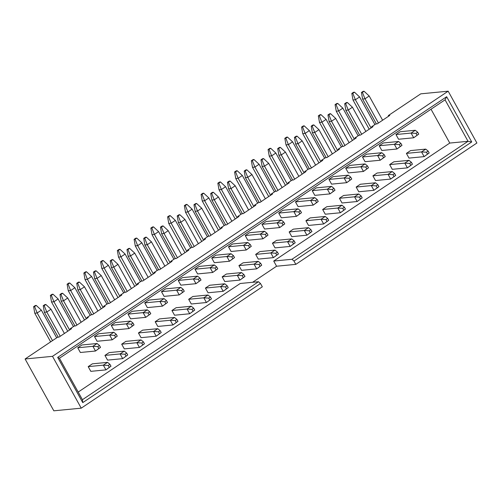 <?xml version="1.0" encoding="UTF-8"?>
<svg xmlns="http://www.w3.org/2000/svg" width="502" height="502" viewBox="0 0 502 502"><rect width="100%" height="100%" fill="white"/><g stroke="black" fill="none" stroke-linecap="round" stroke-linejoin="round"><path stroke-width="0.75" d="M431.023 109.229L449.773 143.064L468.04 141.294L445.054 99.823L446.648 96.723L57.68 357.386L82.755 402.623L260.488 283.511L262.32 286.811L81.23 408.164L53.833 410.818L25.1 358.986L52.503 356.332L448.167 91.182L420.77 93.836L388.316 115.579L389.759 115.441L377.203 123.856L375.76 124L371.568 126.805L373.011 126.667L360.455 135.082L359.012 135.22L354.82 138.025L356.263 137.887L343.707 146.308L342.264 146.446L338.078 149.251L339.515 149.113L326.959 157.528L325.516 157.666L321.33 160.477L322.767 160.333L310.211 168.754L308.768 168.892L304.582 171.697L306.019 171.558L293.463 179.973L292.02 180.118L287.834 182.923L289.271 182.778L276.715 191.199L275.272 191.337L271.086 194.142L272.523 194.004L259.967 202.419L258.524 202.563L254.338 205.368L255.775 205.23L243.219 213.645L241.776 213.783L237.59 216.588L239.027 216.45L226.471 224.871L225.028 225.009L220.842 227.814L222.286 227.676L209.723 236.091L208.28 236.229L204.094 239.04L205.538 238.896L192.975 247.317L191.532 247.455L187.346 250.26L188.79 250.121L176.227 258.536L174.784 258.681L170.598 261.486L172.042 261.341L159.479 269.762L158.036 269.9L153.85 272.705L155.294 272.567L142.731 280.982L141.288 281.126L137.102 283.931L138.546 283.793L125.983 292.208L124.54 292.346L120.355 295.151L121.798 295.013L109.235 303.434L107.792 303.572L103.607 306.377L105.05 306.239L92.487 314.654L91.044 314.792L86.859 317.603L88.302 317.459L75.739 325.88L74.296 326.018L70.111 328.823L71.554 328.684L58.991 337.099L57.548 337.244L25.1 358.986M70.443 329.425L70.111 328.823M87.191 318.205L86.859 317.603M103.939 306.979L103.607 306.377M120.687 295.753L120.355 295.151M137.435 284.534L137.102 283.931M154.183 273.308L153.85 272.705M170.931 262.088L170.598 261.486M187.679 250.862L187.346 250.26M204.427 239.642L204.094 239.04M221.175 228.416L220.842 227.814M237.923 217.197L237.59 216.588M254.671 205.971L254.338 205.368M271.419 194.745L271.086 194.142M288.167 183.525L287.834 182.923M304.915 172.299L304.582 171.697M321.663 161.079L321.33 160.477M338.411 149.853L338.078 149.251M355.159 138.634L354.82 138.025M371.907 127.408L371.568 126.805M388.655 116.182L388.316 115.579M449.773 143.064L273.709 261.046L276.583 266.229L295.816 264.366L476.9 143.014L448.167 91.182M276.583 266.229L252.619 282.293M429.185 152.972L428.143 151.089L426.468 152.213L427.509 154.095L429.185 152.972L424.152 156.63L409.011 158.099L406.4 153.386L410.586 150.581L425.727 149.113L421.542 151.918L406.4 153.386M412.437 164.198L411.395 162.309L409.72 163.432L410.761 165.321L412.437 164.198L407.404 167.856L392.263 169.318L389.652 164.606L393.838 161.801L408.979 160.339L404.794 163.144L389.652 164.606M378.941 186.644L377.899 184.761L376.224 185.878L377.266 187.767L378.941 186.644L373.915 190.302L358.767 191.77L356.156 187.058L360.342 184.247L375.49 182.784L371.298 185.589L356.156 187.058M345.445 209.089L344.403 207.207L342.728 208.33L343.776 210.212L345.445 209.089L340.419 212.748L325.271 214.216L322.661 209.503L326.846 206.698L341.994 205.23L337.802 208.035L322.661 209.503M311.949 231.535L310.907 229.652L309.232 230.776L310.28 232.658L311.949 231.535L306.923 235.193L291.775 236.662L289.165 231.949L293.35 229.144L308.498 227.676L304.306 230.481L289.165 231.949M278.459 253.981L277.411 252.098L275.736 253.221L276.784 255.104L278.459 253.981L273.427 257.639L258.279 259.107L255.669 254.395L259.854 251.59L275.002 250.121L270.81 252.926L255.669 254.395M244.963 276.426L243.916 274.544L242.24 275.667L243.288 277.55L244.963 276.426L239.931 280.085L224.789 281.553L222.173 276.84L226.364 274.036L241.506 272.567L237.314 275.372L222.173 276.84M211.467 298.878L210.42 296.989L208.744 298.113L209.792 299.995L211.467 298.878L206.435 302.53L191.293 303.999L188.677 299.286L192.868 296.481L208.01 295.013L203.825 297.824L188.677 299.286M177.972 321.324L176.924 319.435L175.248 320.558L176.296 322.447L177.972 321.324L172.939 324.982L157.797 326.444L155.181 321.732L159.372 318.927L174.514 317.465L170.329 320.27L155.181 321.732M144.476 343.77L143.428 341.887L141.752 343.004L142.8 344.893L144.476 343.77L139.443 347.428L124.301 348.89L121.685 344.184L125.876 341.373L141.018 339.91L136.833 342.715L121.685 344.184M418.737 134.128L417.695 132.239L416.02 133.363L417.062 135.245L418.737 134.128L413.704 137.78L398.563 139.249L395.952 134.536L400.138 131.731L415.279 130.263L411.094 133.068L395.952 134.536M385.241 156.574L384.199 154.685L382.524 155.808L383.566 157.697L385.241 156.574L380.215 160.232L365.067 161.694L362.457 156.982L366.642 154.177L381.79 152.708L377.598 155.52L362.457 156.982M351.745 179.019L350.703 177.131L349.028 178.254L350.076 180.143L351.745 179.019L346.719 182.678L331.571 184.14L328.961 179.427L333.146 176.622L348.294 175.16L344.102 177.965L328.961 179.427M318.249 201.465L317.208 199.583L315.532 200.7L316.58 202.588L318.249 201.465L313.223 205.123L298.075 206.592L295.465 201.879L299.65 199.068L314.798 197.606L310.606 200.411L295.465 201.879M284.76 223.911L283.712 222.028L282.036 223.152L283.084 225.034L284.76 223.911L279.727 227.569L264.579 229.037L261.969 224.325L266.154 221.52L281.302 220.052L277.11 222.857L261.969 224.325M251.264 246.356L250.216 244.474L248.54 245.597L249.588 247.48L251.264 246.356L246.231 250.015L231.089 251.483L228.473 246.771L232.664 243.966L247.806 242.497L243.614 245.302L228.473 246.771M217.768 268.802L216.72 266.92L215.044 268.043L216.092 269.925L217.768 268.802L212.735 272.46L197.593 273.929L194.977 269.216L199.168 266.411L214.31 264.943L210.125 267.748L194.977 269.216M184.272 291.254L183.224 289.365L181.548 290.489L182.596 292.371L184.272 291.254L179.239 294.906L164.098 296.375L161.481 291.662L165.673 288.857L180.814 287.389L176.629 290.194L161.481 291.662M150.776 313.7L149.728 311.811L148.052 312.934L149.1 314.817L150.776 313.7L145.743 317.352L130.602 318.82L127.985 314.108L132.177 311.303L147.318 309.834L143.133 312.646L127.985 314.108M117.28 336.145L116.232 334.257L114.556 335.38L115.604 337.269L117.28 336.145L112.247 339.804L97.106 341.266L94.489 336.553L98.681 333.748L113.822 332.286L109.637 335.091L94.489 336.553M100.532 347.365L99.484 345.483L97.808 346.606L98.856 348.488L100.532 347.365L95.499 351.023L80.358 352.492L77.741 347.779L81.933 344.974L97.074 343.506L92.889 346.311L77.741 347.779M260.488 283.511L258.486 281.722L240.213 283.492L78.193 392.068M110.98 366.215L109.932 364.333L108.256 365.456L109.304 367.338L110.98 366.215L105.947 369.874L90.806 371.342L88.189 366.629L92.381 363.824L107.522 362.356L103.337 365.161L88.189 366.629M134.028 324.919L132.98 323.037L131.304 324.16L132.352 326.043L134.028 324.919L128.995 328.578L113.854 330.046L111.237 325.334L115.429 322.529L130.57 321.06L126.385 323.865L111.237 325.334M167.524 302.474L166.476 300.591L164.8 301.715L165.848 303.597L167.524 302.474L162.491 306.132L147.35 307.6L144.733 302.888L148.925 300.083L164.066 298.615L159.881 301.42L144.733 302.888M201.02 280.028L199.972 278.146L198.296 279.263L199.344 281.151L201.02 280.028L195.987 283.686L180.845 285.155L178.229 280.442L182.421 277.631L197.562 276.169L193.377 278.974L178.229 280.442M234.516 257.582L233.468 255.694L231.792 256.817L232.84 258.706L234.516 257.582L229.483 261.241L214.341 262.703L211.725 257.99L215.916 255.185L231.058 253.723L226.866 256.528L211.725 257.99M268.012 235.137L266.964 233.248L265.288 234.371L266.336 236.26L268.012 235.137L262.979 238.789L247.831 240.257L245.221 235.545L249.406 232.74L264.554 231.271L260.362 234.083L245.221 235.545M301.501 212.691L300.46 210.802L298.784 211.926L299.832 213.808L301.501 212.691L296.475 216.343L281.327 217.812L278.717 213.099L282.902 210.294L298.05 208.826L293.858 211.631L278.717 213.099M334.997 190.239L333.955 188.357L332.28 189.48L333.328 191.362L334.997 190.239L329.971 193.897L314.823 195.366L312.213 190.653L316.398 187.848L331.546 186.38L327.354 189.185L312.213 190.653M368.493 167.793L367.451 165.911L365.776 167.034L366.824 168.917L368.493 167.793L363.467 171.452L348.319 172.92L345.709 168.208L349.894 165.403L365.042 163.934L360.85 166.739L345.709 168.208M401.989 145.348L400.947 143.465L399.272 144.589L400.314 146.471L401.989 145.348L396.963 149.006L381.815 150.475L379.205 145.762L383.39 142.957L398.538 141.489L394.346 144.294L379.205 145.762M127.728 354.989L126.68 353.107L125.004 354.23L126.052 356.113L127.728 354.989L122.695 358.648L107.553 360.116L104.937 355.403L109.129 352.599L124.27 351.13L120.085 353.935L104.937 355.403M161.224 332.544L160.176 330.661L158.5 331.784L159.548 333.667L161.224 332.544L156.191 336.202L141.049 337.67L138.433 332.958L142.624 330.153L157.766 328.684L153.581 331.489L138.433 332.958M194.72 310.098L193.672 308.215L191.996 309.339L193.044 311.221L194.72 310.098L189.687 313.756L174.545 315.225L171.929 310.512L176.12 307.707L191.262 306.239L187.077 309.044L171.929 310.512M228.215 287.652L227.168 285.77L225.492 286.893L226.54 288.775L228.215 287.652L223.183 291.311L208.041 292.779L205.425 288.066L209.616 285.262L224.758 283.793L220.566 286.598L205.425 288.066M261.711 265.207L260.663 263.324L258.988 264.441L260.036 266.33L261.711 265.207L256.679 268.865L241.531 270.333L238.921 265.621L243.106 262.81L258.254 261.347L254.062 264.152L238.921 265.621M295.201 242.761L294.159 240.872L292.484 241.995L293.532 243.884L295.201 242.761L290.175 246.419L275.027 247.881L272.417 243.169L276.602 240.364L291.75 238.902L287.558 241.707L272.417 243.169M328.697 220.315L327.655 218.426L325.98 219.55L327.028 221.438L328.697 220.315L323.671 223.967L308.523 225.436L305.913 220.723L310.098 217.918L325.246 216.45L321.054 219.261L305.913 220.723M362.193 197.87L361.151 195.981L359.476 197.104L360.524 198.987L362.193 197.87L357.167 201.522L342.019 202.99L339.408 198.277L343.594 195.473L358.742 194.004L354.55 196.809L339.408 198.277M395.689 175.418L394.647 173.535L392.972 174.658L394.014 176.541L395.689 175.418L390.663 179.076L375.515 180.544L372.904 175.832L377.09 173.027L392.238 171.558L388.046 174.363L372.904 175.832M446.648 96.723L471.723 141.959L293.984 261.065L295.816 264.366M81.23 408.164L52.503 356.332M445.054 99.823L59.437 358.24L82.422 399.705L258.486 281.722M273.709 261.046L291.982 259.277L468.04 141.294L471.723 141.959M291.982 259.277L293.984 261.065M82.755 402.623L82.422 399.705M57.68 357.386L59.437 358.24M58.194 337.181L44.389 312.282L43.235 305.718L44.195 305.624L45.87 304.501L44.91 304.595L43.235 305.718M45.87 304.501L50.984 309.245L64.413 333.472M50.984 309.245L46.793 312.049L60.221 336.277M98.856 348.488L95.499 351.023L92.889 346.311L97.808 346.606M44.195 305.624L46.793 312.049L44.389 312.282M99.484 345.483L97.074 343.506M50.658 341.862L34.776 313.217L33.621 306.647L34.582 306.553L36.257 305.436L35.297 305.523L33.621 306.647M36.257 305.436L41.365 310.173L56.688 337.815M41.365 310.173L37.179 312.984L52.503 340.62M109.304 367.338L105.947 369.874L103.337 365.161L108.256 365.456M34.582 306.553L37.179 312.984L34.776 313.217M109.932 364.333L107.522 362.356M74.936 325.955L61.137 301.062L59.983 294.492L60.943 294.398L62.618 293.281L61.658 293.369L59.983 294.492M62.618 293.281L67.732 298.019L81.161 322.246M67.732 298.019L63.541 300.83L76.969 325.051M115.604 337.269L112.247 339.804L109.637 335.091L114.556 335.38M60.943 294.398L63.541 300.83L61.137 301.062M116.232 334.257L113.822 332.286M91.684 314.729L77.885 289.836L76.731 283.272L77.691 283.178L79.366 282.055L78.406 282.149L76.731 283.272M79.366 282.055L84.48 286.799L97.909 311.02M84.48 286.799L80.289 289.604L93.717 313.832M132.352 326.043L128.995 328.578L126.385 323.865L131.304 324.16M77.691 283.178L80.289 289.604L77.885 289.836M132.98 323.037L130.57 321.06M108.432 303.509L94.633 278.61L93.479 272.046L94.439 271.952L96.114 270.829L95.154 270.923L93.479 272.046M96.114 270.829L101.228 275.573L114.657 299.801M101.228 275.573L97.037 278.378L110.465 302.606M149.1 314.817L145.743 317.352L143.133 312.646L148.052 312.934M94.439 271.952L97.037 278.378L94.633 278.61M149.728 311.811L147.318 309.834M125.18 292.283L111.381 267.39L110.227 260.827L111.187 260.733L112.862 259.609L111.902 259.703L110.227 260.827M112.862 259.609L117.976 264.353L131.398 288.575M117.976 264.353L113.785 267.158L127.213 291.38M165.848 303.597L162.491 306.132L159.881 301.42L164.8 301.715M111.187 260.733L113.785 267.158L111.381 267.39M166.476 300.591L164.066 298.615M67.739 331.238L51.524 301.991L50.369 295.427L51.329 295.333L53.005 294.21L52.045 294.304L50.369 295.427M53.005 294.21L58.113 298.954L73.436 326.595M58.113 298.954L53.927 301.758L69.583 330.002M126.052 356.113L122.695 358.648L120.085 353.935L125.004 354.23M51.329 295.333L53.927 301.758L51.524 301.991M126.68 353.107L124.27 351.13M84.487 320.019L68.272 290.765L67.117 284.201L68.077 284.107L69.753 282.984L68.793 283.078L67.117 284.201M69.753 282.984L74.861 287.728L90.184 315.369M74.861 287.728L70.675 290.532L86.331 318.776M142.8 344.893L139.443 347.428L136.833 342.715L141.752 343.004M68.077 284.107L70.675 290.532L68.272 290.765M143.428 341.887L141.018 339.91M101.235 308.793L85.02 279.545L83.865 272.981L84.825 272.887L86.501 271.764L85.541 271.858L83.865 272.981M86.501 271.764L91.609 276.508L106.932 304.149M91.609 276.508L87.423 279.313L103.079 307.557M159.548 333.667L156.191 336.202L153.581 331.489L158.5 331.784M84.825 272.887L87.423 279.313L85.02 279.545M160.176 330.661L157.766 328.684M117.983 297.567L101.768 268.319L100.613 261.755L101.573 261.661L103.249 260.538L102.289 260.632L100.613 261.755M103.249 260.538L108.357 265.282L123.68 292.923M108.357 265.282L104.171 268.087L119.827 296.331M176.296 322.447L172.939 324.982L170.329 320.27L175.248 320.558M101.573 261.661L104.171 268.087L101.768 268.319M176.924 319.435L174.514 317.465M141.928 281.064L128.129 256.164L126.975 249.601L127.935 249.507L129.61 248.383L128.65 248.477L126.975 249.601M129.61 248.383L134.724 253.127L148.146 277.355M134.724 253.127L130.533 255.932L143.961 280.16M182.596 292.371L179.239 294.906L176.629 290.194L181.548 290.489M127.935 249.507L130.533 255.932L128.129 256.164M183.224 289.365L180.814 287.389M134.731 286.347L118.516 257.099L117.361 250.529L118.321 250.442L119.997 249.318L119.037 249.412L117.361 250.529M119.997 249.318L125.105 254.062L140.428 281.704M125.105 254.062L120.919 256.867L136.575 285.111M193.044 311.221L189.687 313.756L187.077 309.044L191.996 309.339M118.321 250.442L120.919 256.867L118.516 257.099M193.672 308.215L191.262 306.239M158.676 269.838L144.877 244.945L143.723 238.375L144.683 238.287L146.358 237.164L145.398 237.258L143.723 238.375M146.358 237.164L151.466 241.908L164.894 266.129M151.466 241.908L147.281 244.712L160.709 268.934M199.344 281.151L195.987 283.686L193.377 278.974L198.296 279.263M144.683 238.287L147.281 244.712L144.877 244.945M199.972 278.146L197.562 276.169M151.478 275.121L135.264 245.873L134.109 239.31L135.069 239.216L136.745 238.092L135.785 238.186L134.109 239.31M136.745 238.092L141.853 242.836L157.176 270.478M141.853 242.836L137.667 245.641L153.323 273.885M209.792 299.995L206.435 302.53L203.825 297.824L208.744 298.113M135.069 239.216L137.667 245.641L135.264 245.873M210.42 296.989L208.01 295.013M175.424 258.618L161.625 233.719L160.471 227.155L161.431 227.061L163.106 225.938L162.146 226.032L160.471 227.155M163.106 225.938L168.214 230.682L181.642 254.909M168.214 230.682L164.028 233.486L177.457 257.714M216.092 269.925L212.735 272.46L210.125 267.748L215.044 268.043M161.431 227.061L164.028 233.486L161.625 233.719M216.72 266.92L214.31 264.943M168.226 263.901L152.012 234.654L150.857 228.084L151.817 227.99L153.493 226.873L152.526 226.96L150.857 228.084M153.493 226.873L158.601 231.61L173.924 259.252M158.601 231.61L154.415 234.421L170.071 262.665M226.54 288.775L223.183 291.311L220.566 286.598L225.492 286.893M151.817 227.99L154.415 234.421L152.012 234.654M227.168 285.77L224.758 283.793M192.172 247.392L178.373 222.499L177.219 215.929L178.179 215.835L179.854 214.718L178.894 214.806L177.219 215.929M179.854 214.718L184.962 219.456L198.39 243.683M184.962 219.456L180.776 222.267L194.205 246.488M232.84 258.706L229.483 261.241L226.866 256.528L231.792 256.817M178.179 215.835L180.776 222.267L178.373 222.499M233.468 255.694L231.058 253.723M184.974 252.675L168.76 223.428L167.605 216.864L168.565 216.77L170.241 215.647L169.274 215.741L167.605 216.864M170.241 215.647L175.349 220.391L190.672 248.032M175.349 220.391L171.163 223.195L186.819 251.439M243.288 277.55L239.931 280.085L237.314 275.372L242.24 275.667M168.565 216.77L171.163 223.195L168.76 223.428M243.916 274.544L241.506 272.567M208.92 236.172L195.121 211.273L193.967 204.709L194.927 204.615L196.602 203.492L195.642 203.586L193.967 204.709M196.602 203.492L201.71 208.236L215.138 232.457M201.71 208.236L197.524 211.041L210.953 235.269M249.588 247.48L246.231 250.015L243.614 245.302L248.54 245.597M194.927 204.615L197.524 211.041L195.121 211.273M250.216 244.474L247.806 242.497M201.722 241.456L185.508 212.208L184.353 205.638L185.313 205.544L186.989 204.421L186.022 204.515L184.353 205.638M186.989 204.421L192.097 209.165L207.42 236.806M192.097 209.165L187.911 211.969L203.567 240.213M260.036 266.33L256.679 268.865L254.062 264.152L258.988 264.441M185.313 205.544L187.911 211.969L185.508 212.208M260.663 263.324L258.254 261.347M225.668 224.946L211.869 200.053L210.714 193.483L211.675 193.389L213.35 192.266L212.39 192.36L210.714 193.483M213.35 192.266L218.458 197.01L231.886 221.238M218.458 197.01L214.272 199.815L227.701 224.043M266.336 236.26L262.979 238.789L260.362 234.083L265.288 234.371M211.675 193.389L214.272 199.815L211.869 200.053M266.964 233.248L264.554 231.271M218.47 230.23L202.256 200.982L201.101 194.418L202.061 194.324L203.737 193.201L202.77 193.295L201.101 194.418M203.737 193.201L208.845 197.945L224.168 225.586M208.845 197.945L204.659 200.75L220.315 228.994M276.784 255.104L273.427 257.639L270.81 252.926L275.736 253.221M202.061 194.324L204.659 200.75L202.256 200.982M277.411 252.098L275.002 250.121M242.416 213.72L228.617 188.827L227.462 182.264L228.423 182.17L230.098 181.046L229.138 181.14L227.462 182.264M230.098 181.046L235.206 185.79L248.634 210.012M235.206 185.79L231.02 188.595L244.449 212.817M283.084 225.034L279.727 227.569L277.11 222.857L282.036 223.152M228.423 182.17L231.02 188.595L228.617 188.827M283.712 222.028L281.302 220.052M235.218 219.01L219.004 189.756L217.843 183.192L218.809 183.098L220.485 181.975L219.518 182.069L217.843 183.192M220.485 181.975L225.593 186.719L240.916 214.36M225.593 186.719L221.407 189.524L237.063 217.768M293.532 243.884L290.175 246.419L287.558 241.707L292.484 241.995M218.809 183.098L221.407 189.524L219.004 189.756M294.159 240.872L291.75 238.902M259.164 202.501L245.365 177.601L244.21 171.038L245.171 170.944L246.846 169.82L245.886 169.914L244.21 171.038M246.846 169.82L251.954 174.564L265.382 198.792M251.954 174.564L247.768 177.369L261.197 201.597M299.832 213.808L296.475 216.343L293.858 211.631L298.784 211.926M245.171 170.944L247.768 177.369L245.365 177.601M300.46 210.802L298.05 208.826M251.966 207.784L235.752 178.536L234.591 171.966L235.557 171.879L237.233 170.755L236.266 170.849L234.591 171.966M237.233 170.755L242.34 175.499L257.664 203.141M242.34 175.499L238.155 178.304L253.811 206.548M310.28 232.658L306.923 235.193L304.306 230.481L309.232 230.776M235.557 171.879L238.155 178.304L235.752 178.536M310.907 229.652L308.498 227.676M275.912 191.275L262.113 166.382L260.958 159.812L261.918 159.724L263.594 158.601L262.634 158.695L260.958 159.812M263.594 158.601L268.702 163.345L282.13 187.566M268.702 163.345L264.516 166.149L277.945 190.371M316.58 202.588L313.223 205.123L310.606 200.411L315.532 200.7M261.918 159.724L264.516 166.149L262.113 166.382M317.208 199.583L314.798 197.606M268.714 196.558L252.5 167.31L251.339 160.747L252.305 160.653L253.981 159.529L253.014 159.623L251.339 160.747M253.981 159.529L259.088 164.273L274.412 191.915M259.088 164.273L254.903 167.078L270.559 195.322M327.028 221.438L323.671 223.967L321.054 219.261L325.98 219.55M252.305 160.653L254.903 167.078L252.5 167.31M327.655 218.426L325.246 216.45M292.66 180.055L278.861 155.156L277.706 148.592L278.666 148.498L280.342 147.375L279.382 147.469L277.706 148.592M280.342 147.375L285.45 152.119L298.878 176.346M285.45 152.119L281.264 154.923L294.693 179.151M333.328 191.362L329.971 193.897L327.354 189.185L332.28 189.48M278.666 148.498L281.264 154.923L278.861 155.156M333.955 188.357L331.546 186.38M285.462 185.338L269.248 156.091L268.087 149.521L269.053 149.427L270.729 148.31L269.762 148.397L268.087 149.521M270.729 148.31L275.836 153.047L291.16 180.689M275.836 153.047L271.651 155.858L287.307 184.102M343.776 210.212L340.419 212.748L337.802 208.035L342.728 208.33M269.053 149.427L271.651 155.858L269.248 156.091M344.403 207.207L341.994 205.23M309.408 168.829L295.609 143.936L294.454 137.366L295.414 137.272L297.09 136.155L296.124 136.243L294.454 137.366M297.09 136.155L302.198 140.893L315.626 165.12M302.198 140.893L298.012 143.704L311.441 167.925M350.076 180.143L346.719 182.678L344.102 177.965L349.028 178.254M295.414 137.272L298.012 143.704L295.609 143.936M350.703 177.131L348.294 175.16M302.21 174.112L285.996 144.865L284.835 138.301L285.801 138.207L287.477 137.084L286.51 137.178L284.835 138.301M287.477 137.084L292.584 141.828L307.908 169.469M292.584 141.828L288.399 144.632L304.055 172.876M360.524 198.987L357.167 201.522L354.55 196.809L359.476 197.104M285.801 138.207L288.399 144.632L285.996 144.865M361.151 195.981L358.742 194.004M326.156 157.609L312.357 132.71L311.202 126.146L312.162 126.052L313.838 124.929L312.871 125.023L311.202 126.146M313.838 124.929L318.946 129.673L332.374 153.894M318.946 129.673L314.76 132.478L328.189 156.706M366.824 168.917L363.467 171.452L360.85 166.739L365.776 167.034M312.162 126.052L314.76 132.478L312.357 132.71M367.451 165.911L365.042 163.934M318.958 162.893L302.744 133.645L301.583 127.075L302.549 126.981L304.218 125.858L303.258 125.952L301.583 127.075M304.218 125.858L309.332 130.602L324.656 158.243M309.332 130.602L305.147 133.406L320.803 161.65M377.266 187.767L373.915 190.302L371.298 185.589L376.224 185.878M302.549 126.981L305.147 133.406L302.744 133.645M377.899 184.761L375.49 182.784M342.904 146.383L329.105 121.49L327.95 114.92L328.91 114.826L330.586 113.703L329.619 113.797L327.95 114.92M330.586 113.703L335.694 118.447L349.122 142.675M335.694 118.447L331.508 121.252L344.937 145.48M383.566 157.697L380.215 160.232L377.598 155.52L382.524 155.808M328.91 114.826L331.508 121.252L329.105 121.49M384.199 154.685L381.79 152.708M359.652 135.157L345.853 110.264L344.698 103.701L345.658 103.607L347.334 102.483L346.367 102.577L344.698 103.701M347.334 102.483L352.442 107.227L365.87 131.449M352.442 107.227L348.256 110.032L361.685 134.254M400.314 146.471L396.963 149.006L394.346 144.294L399.272 144.589M345.658 103.607L348.256 110.032L345.853 110.264M400.947 143.465L398.538 141.489M376.4 123.938L362.601 99.038L361.44 92.475L362.406 92.381L364.082 91.257L363.115 91.351L361.44 92.475M364.082 91.257L369.19 96.001L382.618 120.229M369.19 96.001L365.004 98.806L378.433 123.034M417.062 135.245L413.704 137.78L411.094 133.068L416.02 133.363M362.406 92.381L365.004 98.806L362.601 99.038M417.695 132.239L415.279 130.263M335.7 151.667L319.492 122.419L318.331 115.855L319.297 115.761L320.966 114.638L320.006 114.732L318.331 115.855M320.966 114.638L326.08 119.382L341.404 147.023M326.08 119.382L321.895 122.187L337.551 150.431M394.014 176.541L390.663 179.076L388.046 174.363L392.972 174.658M319.297 115.761L321.895 122.187L319.492 122.419M394.647 173.535L392.238 171.558M352.448 140.447L336.24 111.193L335.079 104.629L336.045 104.535L337.714 103.412L336.754 103.506L335.079 104.629M337.714 103.412L342.828 108.156L358.152 135.797M342.828 108.156L338.643 110.961L354.299 139.205M410.761 165.321L407.404 167.856L404.794 163.144L409.72 163.432M336.045 104.535L338.643 110.961L336.24 111.193M411.395 162.309L408.979 160.339M369.196 129.221L352.988 99.973L351.827 93.403L352.793 93.316L354.462 92.192L353.502 92.286L351.827 93.403M354.462 92.192L359.576 96.936L374.9 124.578M359.576 96.936L355.391 99.741L371.047 127.985M427.509 154.095L424.152 156.63L421.542 151.918L426.468 152.213M352.793 93.316L355.391 99.741L352.988 99.973M428.143 151.089L425.727 149.113"/></g></svg>
